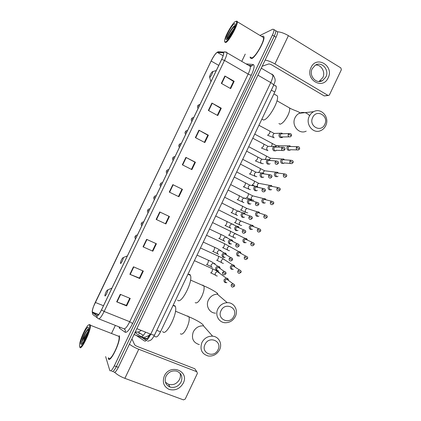 <?xml version="1.0" encoding="UTF-8"?>
<svg xmlns="http://www.w3.org/2000/svg" width="421" height="421" viewBox="0 0 421 421"><rect width="100%" height="100%" fill="white"/><g stroke="black" fill="none" stroke-linecap="round" stroke-linejoin="round"><path stroke-width="0.63" d="M145.561 332.216L145.134 331.958M275.608 85.684L276.187 86.294C276.471 87.484 275.997 89.41 274.766 92.073L160.501 331.811C158.617 335.537 157.07 337.226 155.865 336.868L153.986 336.121M113.749 371.811C114.559 373.222 116.091 371.732 118.348 367.344L276.044 37.237C277.234 34.696 277.739 32.88 277.565 31.807L276.686 31.27M111.754 371.069L111.76 371.08C112.554 372.48 114.08 370.985 116.333 366.596L274.234 36.138C275.423 33.585 275.934 31.775 275.766 30.707L274.902 30.175M148.75 335.553L149.276 335.553M108.229 358.418C109.671 364.749 121.306 340.784 119.269 335.674L119.269 335.674C121.306 340.784 109.671 364.749 108.229 358.418L108.229 358.418M251.632 58.624C255.463 57.609 265.146 40.548 263.914 36.906C263.725 36.085 263.193 35.874 262.32 36.285L261.825 36.569L262.32 36.285C263.193 35.874 263.725 36.085 263.914 36.906C265.146 40.548 255.463 57.609 251.632 58.624L250.216 57.94L251.632 58.624M92.362 312.182L92.325 312.029C92.252 310.051 93.23 306.846 95.267 302.42L211.153 61.04C213.763 55.909 215.831 53.041 217.357 52.43L223.183 52.746L223.583 53.283C223.651 54.451 222.993 56.503 221.614 59.429L101.482 309.888C99.409 314.029 97.925 315.982 97.014 315.739L92.362 312.182M92.273 312.371L96.925 315.945C97.856 316.192 99.377 314.192 101.503 309.945L221.678 59.403C223.609 55.198 224.146 52.914 223.283 52.551L217.457 52.241L216.231 53.025C214.573 54.809 212.863 57.488 211.095 61.066L93.457 306.635C92.452 309.482 92.057 311.393 92.273 312.371M111.76 371.08C112.554 372.48 114.08 370.985 116.333 366.596L274.234 36.138C275.423 33.585 275.934 31.775 275.766 30.707L277.565 31.807M250.163 57.009L250.216 57.94L250.163 57.009M245.243 54.114L241.765 61.377M115.365 325.407L111.565 333.348M105.629 356.598L109.76 370.343C110.539 371.743 112.06 370.243 114.312 365.844L272.419 35.032C273.613 32.48 274.129 30.67 273.966 29.602L272.84 29.181L259.994 35.464M198.917 130.194L208.369 135.183L204.843 142.556L195.37 137.604L198.917 130.194L199.238 130.368L195.691 137.772M211.916 103.071L221.283 108.202L217.768 115.554L208.374 110.46L211.916 103.071L212.237 103.25L208.695 110.639M224.882 76.012L234.171 81.285L230.661 88.621L221.351 83.384L224.882 76.012L225.198 76.201L221.667 83.563M159.738 211.963L169.442 216.515L165.89 223.94L156.165 219.425L159.738 211.963M146.619 239.349L156.401 243.759L152.844 251.2L143.035 246.827L146.619 239.349M133.462 266.803L143.335 271.066L139.761 278.523L129.868 274.303L133.462 266.803M120.274 294.321L130.231 298.436L126.653 305.914L116.675 301.836L120.274 294.321M185.893 157.386L195.428 162.232L191.892 169.616L182.33 164.811L185.893 157.386L186.214 157.554L182.661 164.974M172.831 184.64L182.451 189.339L178.904 196.744L169.263 192.087L172.831 184.64L173.163 184.803L169.595 192.244M182.451 189.339L173.163 184.803M195.428 162.232L194.897 162.164M191.439 169.389L194.907 162.148L186.214 157.554M126.653 305.914L126.358 305.351M129.763 298.242L126.342 305.388L116.675 301.836M139.761 278.523L139.425 278.055M142.866 270.861L139.409 278.081L129.868 274.303M152.844 251.2L143.035 246.827M165.89 223.94L156.165 219.425M234.171 81.285L233.513 81.495M230.219 88.373L233.534 81.448L225.198 76.201M221.283 108.202L220.672 108.318M217.32 115.317L220.688 108.281L212.237 103.25M208.369 135.183L207.8 135.209M204.395 142.319L207.811 135.183L199.238 130.368M181.967 189.176L178.451 196.528M168.984 216.299L165.458 223.667M155.938 243.548L152.449 250.842M183.246 383.189C179.872 388.841 175.178 390.925 169.174 389.441C163.732 386.688 162.111 382.226 164.316 376.048C169.942 363.234 189.687 370.885 183.246 383.189M165.974 376.295C164.164 381.331 165.511 384.915 170.021 387.046C174.773 388.162 178.462 386.478 181.088 382C182.94 376.721 181.425 373.09 176.546 371.101C171.973 370.285 168.447 372.017 165.974 376.295M179.993 373.153C180.667 375.2 180.52 377.274 179.556 379.379C176.962 383.805 173.31 385.468 168.605 384.357L165.39 382.136M114.749 372.327C117.106 374.637 120.48 376.648 124.879 378.347L183.467 399.876L185.203 399.092L197.396 373.38L196.817 371.722L194.818 368.77L137.462 346.515C135.951 345.888 134.999 345.273 134.604 344.673L131.936 338.894M129.421 344.168C131.915 346.083 135.025 347.783 138.756 349.267L196.817 371.722M89.568 325.354L89.278 324.875C87.568 323.207 79.895 339.005 79.532 344.925L79.553 346.225C80.211 351.782 91.025 329.238 89.568 325.354M79.816 346.899C80.479 352.635 91.557 329.822 90.331 325.233L89.983 324.559L89.02 324.812M108.571 357.697C109.934 363.612 120.827 341.163 118.922 336.374L117.406 335.784M88.263 328.996C86.437 330.385 84.532 333.611 82.548 338.663L81.627 343.041C82.327 340.763 83.805 337.9 86.063 334.458C84.784 337.189 83.979 339.531 83.658 341.484M86.063 334.458L87.852 331.706M83.937 341.01L87.173 333.827M80.716 343.799L80.969 344.257C82.242 345.588 88.189 333.337 88.436 328.885L88.405 327.78C87.71 324.054 79.832 340.463 80.716 343.799M81.627 343.041C81.732 340.41 85.947 331.132 88.405 329.159M82.548 338.663C84.237 334.437 86.037 331.274 87.957 329.169M218.041 349.683C222.551 341.031 208.948 335.421 205.022 344.415C200.517 353.182 214.215 358.624 218.041 349.683M201.906 342.547C204.311 338.152 207.874 336.026 212.6 336.168C218.867 336.558 222.583 343.836 219.594 349.709C217.025 354.361 213.242 356.461 208.248 356.013C201.754 353.972 199.643 349.488 201.906 342.547M107.687 290.022L107.629 289.943C106.529 290.69 105.608 292.495 104.876 295.363L104.908 295.821C105.266 297 108.208 290.869 107.687 290.022M162.669 331.459C165.721 337.584 178.415 312.345 175.268 306.377L174.915 305.767L173.11 305.362M233.892 316.229C238.381 307.609 224.925 301.741 221.009 310.714C216.526 319.45 230.076 325.149 233.892 316.229M217.852 308.951C219.915 305.051 223.035 302.957 227.208 302.667C234.008 302.278 238.596 310.14 235.35 316.45C233.139 320.586 229.808 322.681 225.356 322.733C218.899 322.681 214.715 315.082 217.852 308.951M123.248 257.599L123.211 257.563C122.106 258.268 121.174 260.046 120.422 262.883L120.469 263.383C120.932 264.335 123.863 258.226 123.248 257.599M177.625 300.073C180.967 305.178 193.386 281.091 190.381 275.281L189.834 274.45L188.076 274.266M324.77 124.384C329.169 115.949 316.55 108.607 312.692 117.459C308.293 126.016 321.002 133.194 324.77 124.384M309.277 116.307C310.293 114.223 311.761 112.681 313.687 111.67C321.323 107.313 330.001 117.601 325.691 125.711C324.607 127.937 323.012 129.547 320.902 130.531C313.398 134.425 305.046 124.332 309.277 116.307M212.484 71.607C211.2 72.796 210.211 74.538 209.516 76.832L209.753 77.296C210.658 77.075 213.3 71.928 212.673 71.617L212.484 71.607M261.925 119.148L263.441 119.99C268.161 120.222 279.518 100.614 277.334 95.872L273.897 93.899M228.514 280.454L228.103 278.97L227.272 278.292L226.209 278.118L224.209 279.544C223.709 280.912 224.046 281.938 225.219 282.617L226.908 282.649M228.329 280.323L227.466 279.249L226.703 279.123L225.251 280.154C224.888 281.144 225.135 281.886 225.982 282.38M234.829 266.988L234.302 265.53L233.587 264.988L232.424 264.814L230.534 266.225C230.034 267.588 230.366 268.619 231.534 269.308L233.339 269.303M234.623 266.851L233.802 265.909L232.966 265.783L231.592 266.803C231.229 267.793 231.471 268.54 232.318 269.04M241.122 253.521L239.896 251.7L238.639 251.532L236.855 252.916C236.355 254.284 236.686 255.315 237.849 256.015L239.76 255.963M240.128 252.584L239.223 252.463L237.923 253.468C237.565 254.458 237.802 255.205 238.644 255.71M240.896 253.395L240.486 252.116M247.395 240.075L246.664 238.733L244.854 238.27L243.164 239.628C242.664 240.991 242.996 242.028 244.154 242.738L246.169 242.638M246.448 239.275L245.475 239.165L244.248 240.144C243.891 241.133 244.127 241.886 244.964 242.401M247.143 239.954L246.664 238.733M253.647 226.64L252.832 225.377L251.063 225.025L249.469 226.351C248.969 227.714 249.295 228.761 250.448 229.477L252.563 229.324M252.758 225.988L251.726 225.877L250.569 226.84C250.206 227.829 250.442 228.582 251.279 229.103M253.368 226.53L252.832 225.377M259.878 213.226L258.783 211.931L257.273 211.795L255.768 213.089C255.268 214.457 255.594 215.505 256.736 216.231L258.21 216.373L258.947 216.026M259.062 212.71L257.973 212.61L256.878 213.547C256.515 214.536 256.752 215.294 257.584 215.82M259.578 213.126L258.989 212.047M266.088 199.833L265.062 198.701L263.483 198.58L262.057 199.849C261.557 201.212 261.878 202.264 263.02 203.001L264.567 203.127L265.319 202.738M265.356 199.449L264.22 199.354L263.183 200.275C262.82 201.264 263.051 202.022 263.878 202.559M265.767 199.754L265.146 198.749M272.282 186.466L271.298 185.472L269.693 185.377L268.34 186.619C267.84 187.982 268.161 189.034 269.298 189.782L270.908 189.903L271.677 189.461M271.298 185.472L271.619 186.187L270.461 186.119L269.477 187.019C269.119 188.003 269.345 188.766 270.171 189.308M271.94 186.403L271.645 186.203M278.46 173.126L277.444 172.226L275.897 172.194L274.613 173.405C274.113 174.768 274.434 175.825 275.566 176.583L277.234 176.688L278.018 176.199M277.444 172.226L277.818 172.915L276.697 172.899L275.766 173.773C275.408 174.757 275.634 175.525 276.455 176.073M284.622 159.812L283.591 158.996L282.102 159.027L280.881 160.206C280.386 161.569 280.696 162.632 281.823 163.395L283.554 163.49L284.349 162.953M283.591 158.996L284.012 159.67L282.933 159.691L282.049 160.543C281.686 161.532 281.912 162.301 282.728 162.853M290.779 146.529L289.737 145.792L288.301 145.876L287.143 147.024C286.643 148.387 286.954 149.455 288.08 150.229L289.858 150.308L290.664 149.723M289.737 145.792L290.201 146.44L289.164 146.503L288.322 147.334C287.964 148.318 288.185 149.092 288.995 149.65M220.162 268.577L219.741 267.093L218.899 266.404L217.715 266.235C215.252 267.43 214.957 268.935 216.831 270.756L218.615 270.766M219.951 268.43L219.078 267.335L218.22 267.209L216.836 268.24C216.473 269.235 216.72 269.987 217.578 270.487M226.519 255.005L225.972 253.553L225.261 253.021L223.977 252.858C221.614 254.095 221.351 255.594 223.193 257.368L225.098 257.331M225.456 253.916L224.53 253.795L223.219 254.805C222.856 255.8 223.104 256.552 223.956 257.063M226.282 254.863L225.972 253.553M232.855 241.449L232.187 240.049L230.234 239.496C227.966 240.77 227.74 242.27 229.556 243.996L231.571 243.912M231.829 240.512L230.829 240.402L229.603 241.386C229.24 242.385 229.482 243.138 230.334 243.659M232.592 241.312L232.187 240.049M239.165 227.898L238.397 226.582L236.497 226.156C234.313 227.461 234.118 228.956 235.902 230.64L238.028 230.503M238.191 227.124L237.134 227.019L235.976 227.987C235.607 228.982 235.849 229.74 236.697 230.266M238.875 227.772L238.397 226.582M245.454 214.368L244.306 212.963L242.754 212.831C240.659 214.163 240.486 215.647 242.249 217.294L243.759 217.436L244.469 217.099M244.548 213.752L243.427 213.657L242.338 214.599C241.975 215.594 242.212 216.357 243.059 216.889M245.138 214.257L244.601 213.142M251.716 200.864L250.637 199.643L249.011 199.528C246.995 200.875 246.848 202.359 248.579 203.969L250.174 204.096L250.9 203.717M250.9 200.396L249.727 200.312L248.695 201.233C248.332 202.227 248.569 202.99 249.411 203.527M251.379 200.77L250.795 199.733M257.957 187.382L256.989 186.35L255.273 186.235C253.326 187.603 253.205 189.076 254.91 190.66L256.568 190.771L257.315 190.339M257.242 187.056L256.021 186.977L255.042 187.877C254.679 188.871 254.915 189.639 255.752 190.181M257.599 187.308L256.989 186.35M264.183 173.931L263.183 172.999L261.525 172.957C259.652 174.341 259.552 175.81 261.231 177.362L262.957 177.462L263.714 176.983M263.183 172.999L263.504 173.694L262.309 173.662L261.388 174.536C261.025 175.531 261.257 176.304 262.088 176.857M270.398 160.506L269.372 159.67L267.782 159.701C265.967 161.09 265.888 162.553 267.546 164.085L269.324 164.169L270.103 163.637M269.372 159.67L269.74 160.343L268.593 160.364L267.719 161.217C267.356 162.211 267.593 162.985 268.419 163.543M276.597 147.113L275.555 146.366L274.034 146.455C272.282 147.855 272.219 149.313 273.85 150.823L275.687 150.892L276.476 150.308M275.555 146.366L275.976 147.018L274.876 147.082L274.05 147.908C273.687 148.902 273.918 149.681 274.739 150.244M282.786 133.752L281.744 133.089L280.281 133.225C278.586 134.636 278.539 136.083 280.149 137.572L282.033 137.63L282.833 136.993M282.37 133.767L281.154 133.81L280.365 134.615C280.007 135.609 280.233 136.393 281.054 136.962L289.08 136.851M328.143 77.853C322.828 90.304 304.799 79.637 311.03 67.523C316.529 54.977 334.374 65.965 328.143 77.853M312.214 68.712C308.488 75.733 316.334 84.595 322.597 80.569L325.88 76.959C329.659 69.891 321.586 60.892 315.255 65.25L312.214 68.712M315.624 65.039C321.344 64.513 325.67 72.186 322.807 77.664L319.05 81.5M265.151 60.045C268.224 60.661 271.477 61.961 274.913 63.945L327.875 95.335L328.938 95.362L329.49 94.778L341.357 69.744L340.873 67.923L288.411 35.653L274.913 63.945M277.507 31.775C280.802 32.017 284.438 33.312 288.411 35.653M328.259 95.478L324.233 95.93L271.845 64.971C270.429 64.192 269.356 63.871 268.619 63.997L262.204 66.213M235.371 21.508C232.424 23.108 225.119 35.98 224.619 40.384C224.419 41.79 224.756 42.268 225.619 41.826C229.019 40.427 238.475 22.381 236.323 21.366L235.371 21.508M224.751 42.063L225.845 42.563C229.008 41.29 238.018 24.934 237.281 21.734L237.044 21.155L236.107 21.271M250.632 57.288L251.963 57.93C255.563 56.956 264.63 40.979 263.478 37.569L262.299 36.859M262.63 66.065L263.641 65.713M227.345 39.021L230.271 33.901L229.003 37.137M230.271 33.901L233.823 28.754M229.187 37.779C230.071 35.253 231.739 32.422 234.197 29.296M226.756 39.463C228.85 38.558 234.686 28.423 235.092 24.95C235.255 23.802 234.971 23.439 234.239 23.871C231.455 25.328 224.53 38.685 226.114 39.516L226.756 39.463M234.781 25.665C232.808 26.386 228.008 34.159 227.024 37.601L227.035 39.248L226.114 39.516M227.077 39.248L227.03 38.953C226.914 37.206 231.839 28.286 234.855 25.97M227.024 37.601C227.961 34.58 232.208 27.512 234.702 25.702M134.941 332.606L140.856 336.468C141.956 336.979 143.54 335.537 145.603 332.148M141.198 336.595L140.856 336.468M141.388 330.469L138.235 332.111L135.12 332.232M156.796 330.327L160.501 331.811M271.34 90.105L274.766 92.073M118.348 367.344L114.312 365.844M276.044 37.237L272.419 35.032M136.067 335.295L144.577 341.026C146.119 341.547 148.171 339.273 150.744 334.195L136.83 328.654M137.151 335.721L133.999 334.579M154.67 334.79L154.623 334.884C154.191 335.248 152.897 335.016 150.744 334.195L270.75 82.605L257.926 75.17M273.545 85.474L273.603 85.358C273.655 84.7 272.708 83.779 270.75 82.605C272.403 79.032 273.066 76.464 272.734 74.891L271.945 74.07M272.576 74.512L273.792 75.99M142.145 336.847L145.429 338.984C146.592 339.4 148.166 337.721 150.139 333.953M145.771 339.094L134.041 334.495M135.32 332.853L134.904 332.69M148.681 336.505L147.892 336.016M139.883 333.158L138.809 333.653M95.267 302.42L103.477 305.73M97.446 317.95L93.983 315.361C92.862 314.829 92.352 313.934 92.452 312.666M221.678 59.403L224.514 60.435L104.134 311.472L101.503 309.945M223.283 52.551L223.877 52.083L226.424 52.072L226.945 52.746C227.045 54.209 226.23 56.772 224.514 60.435L248.158 74.08C249.848 70.465 250.579 67.902 250.353 66.381L249.7 65.634L248.89 65.529M98.746 318.844L123.848 328.759C125.205 329.175 127.174 326.828 129.747 321.718L104.134 311.472C101.54 316.66 99.666 319.086 98.525 318.755C97.356 318.208 96.819 317.271 96.925 315.945M217.457 52.241L218.02 51.788L223.877 52.083C224.63 51.694 225.656 51.915 226.945 52.746L250.353 66.381L251.916 65.902L253.221 64.524C254.858 65.202 254.237 68.728 251.358 75.096L132.615 323.512C129.384 329.917 126.91 332.837 125.195 332.274L119.58 328.348L119.001 326.843M220.041 51.888L220.467 51.783M246.096 63.897L253.221 64.524M132.615 323.512L129.747 321.718L248.158 74.08C249.595 74.859 250.658 75.196 251.358 75.096M125.195 332.274C125.695 330.78 125.316 329.638 124.053 328.854M119.58 328.348L119.801 327.159M250.074 65.808L251.984 65.718L248.469 65.281M223.183 52.746L223.467 52.914M217.357 52.43L223.119 55.767M211.153 61.04L218.757 65.387M92.541 312.466L98.514 314.84M160.069 212.116L156.496 219.578M146.95 239.502L143.372 246.974M133.799 266.946L130.21 274.439M120.616 294.463L117.017 301.973M138.756 349.267L124.879 378.347M187.682 315.987L188.913 316.797C195.081 319.334 203.722 323.991 203.464 325.838C198.97 325.675 195.586 327.675 193.307 331.832C191.166 338.4 193.181 342.668 199.354 344.641M175.483 311.198L188.913 316.797C189.703 319.255 188.997 322.975 186.798 327.964C184.109 333.127 181.972 335.058 180.399 333.758M202.806 285.064L203.827 285.901C210.742 288.648 219.462 294.016 217.468 293.969L217.299 294.126C213.331 294.384 210.363 296.358 208.411 300.047C205.437 305.846 209.432 313.071 215.573 313.156M190.534 280.076L203.827 285.901C204.569 288.201 203.896 291.7 201.812 296.389C199.112 301.573 196.907 303.662 195.191 302.657M288.143 107.155L289.548 107.955C290.011 109.486 289.48 111.918 287.953 115.249C285.206 120.527 282.586 123.511 280.086 124.195L278.934 123.548M309.598 115.68C306.656 112.391 303.209 111.597 299.257 113.296C297.421 114.254 296.026 115.717 295.063 117.691C291.048 125.29 299.042 134.846 306.199 131.157M137.42 234.96C134.736 235.565 135.715 236.028 135.141 236.391L136.362 237.165M234.46 284.807L232.797 283.612C234.481 284.375 235.023 285.217 234.429 286.148L231.297 284.685C230.903 286.133 231.408 286.938 232.813 287.111L234.434 286.138M210.595 272.829C211.01 273.003 211.521 272.519 212.137 271.387L212.658 268.887L212.258 268.709M219.43 273.145C219.104 272.077 218.388 271.55 217.278 271.561L215.305 273.045C214.905 274.834 215.573 275.823 217.31 276.023M226.703 279.123L232.797 283.612L231.297 284.685M143.708 221.846C141.135 222.372 142.04 222.846 141.435 223.272L142.677 223.993M237.844 270.892C237.449 272.382 237.976 273.197 239.428 273.324L240.97 272.355L237.844 270.892L239.26 269.835L232.966 265.783M216.583 260.241C217.01 260.383 217.531 259.889 218.146 258.752L218.657 256.31L218.262 256.131M225.393 260.315L223.193 258.904L221.33 260.373C220.936 262.215 221.635 263.209 223.43 263.357M240.975 270.966L239.26 269.835C241.001 270.545 241.57 271.392 240.965 272.361M149.992 208.748C147.408 209.274 148.334 209.742 147.724 210.168L148.987 210.842M244.38 257.115C243.991 258.652 244.538 259.462 246.032 259.552L247.501 258.589L244.38 257.115L245.717 256.079L239.223 252.463M222.567 247.664C223.004 247.785 223.53 247.274 224.151 246.132L224.651 243.748L224.256 243.564M231.329 247.495L229.113 246.269L227.351 247.711C226.961 249.611 227.687 250.611 229.534 250.7M247.48 257.136L245.717 256.079C247.506 256.731 248.101 257.568 247.501 258.589M154.328 199.712C153.17 197.323 154.033 197.844 154.002 197.086L155.291 197.702M250.911 243.354C250.521 244.933 251.095 245.748 252.621 245.796L254.021 244.838L250.911 243.354L252.174 242.338L245.475 239.165M228.54 235.102C228.992 235.197 229.524 234.671 230.145 233.523L230.64 231.203L230.25 231.013M237.239 234.686L235.034 233.644L233.366 235.065C232.981 237.018 233.734 238.018 235.623 238.06M253.963 243.317L252.174 242.338C254.016 242.943 254.631 243.775 254.021 244.838M160.596 186.64C159.443 184.235 160.312 184.761 160.269 184.014L161.585 184.577M257.431 229.608C257.047 231.229 257.636 232.045 259.199 232.055L260.541 231.097L257.431 229.608L258.626 228.614L251.726 225.877M234.513 222.556C234.971 222.62 235.513 222.077 236.134 220.936L236.623 218.662L236.234 218.478M243.127 221.899L240.949 221.041L239.37 222.43C238.991 224.44 239.77 225.44 241.707 225.43M260.441 229.508L258.626 228.614C260.515 229.177 261.152 230.003 260.541 231.097M166.858 173.584C165.706 171.163 166.579 171.694 166.532 170.952L167.874 171.473M266.898 215.71L265.072 214.91C267.009 215.426 267.667 216.247 267.046 217.378L263.946 215.884C263.567 217.541 264.172 218.357 265.767 218.331L267.046 217.383M240.412 209.99L240.47 210.021C240.944 210.058 241.491 209.505 242.117 208.353L242.596 206.143L242.217 205.953M248.99 209.132L246.864 208.448L245.369 209.816C245.001 211.868 245.801 212.868 247.774 212.815M257.973 212.61L265.072 214.91L263.946 215.884M173.115 160.543C171.963 158.112 172.842 158.643 172.789 157.912L174.152 158.38M273.34 201.927L271.519 201.222C273.492 201.675 274.166 202.49 273.55 203.669L270.45 202.169C270.077 203.869 270.698 204.685 272.319 204.622L273.545 203.685M246.332 197.454L246.427 197.502C246.911 197.512 247.469 196.944 248.09 195.791L248.564 193.628L248.19 193.439M254.831 196.391L252.784 195.876L251.363 197.207C251 199.312 251.821 200.312 253.826 200.212M264.22 199.354L271.519 201.222L270.45 202.169M179.362 147.518C178.209 145.071 179.093 145.603 179.041 144.887L180.425 145.298M279.765 188.155L277.96 187.55C279.97 187.961 280.665 188.771 280.039 189.982L276.95 188.476C276.581 190.208 277.218 191.029 278.86 190.929L280.033 189.997M252.247 184.93L254.058 183.24L254.526 181.13L254.158 180.941M260.657 183.682L258.694 183.309L257.405 184.487L257.499 186.729M257.831 187.145L258.199 187.429M259.51 187.703L259.868 187.619M270.461 186.119L277.96 187.55L276.95 188.476M185.603 134.51C184.451 132.047 185.34 132.583 185.282 131.873L186.692 132.236M283.438 174.799C283.075 176.567 283.728 177.383 285.391 177.252L286.527 176.31L283.438 174.799L284.396 173.894L276.697 172.899M258.662 172.41L260.02 170.705L260.483 168.642L260.12 168.453M266.467 171L264.609 170.763L263.383 171.91L263.151 172.984M286.169 174.399L284.396 173.894C286.443 174.257 287.154 175.062 286.527 176.31M191.834 121.522C190.687 119.038 191.581 119.58 191.518 118.88L192.95 119.19M292.563 160.654L290.832 160.254C292.911 160.575 293.632 161.369 293.005 162.653L289.922 161.138C289.564 162.938 290.227 163.753 291.906 163.59L292.995 162.68M265.151 159.438L265.977 158.18L266.435 156.17L266.077 155.98M272.271 158.349L270.519 158.228L269.245 159.627M282.933 159.691L290.832 160.254L289.922 161.138M198.054 108.55C196.912 106.05 197.812 106.587 197.744 105.897L199.201 106.155M298.931 146.934L297.263 146.634C299.515 146.545 299.962 148.071 299.473 149.018L296.395 147.492C296.042 149.323 296.716 150.139 298.415 149.95L299.463 149.045M271.498 146.408L272.376 143.708L272.029 143.519M279.118 146.871C278.518 145.708 277.623 145.324 276.429 145.708L275.581 146.376M289.164 146.503L297.263 146.634L296.395 147.492M225.851 272.576L224.077 271.34C225.819 272.013 226.393 272.861 225.803 273.882L222.646 272.403C222.251 273.908 222.788 274.724 224.267 274.855L225.809 273.871M206.432 264.399C206.848 264.556 207.369 264.051 208.006 262.883L208.558 260.346L208.153 260.162M214.952 263.651L213.179 263.051L211.258 264.567C210.858 265.861 211.21 266.825 212.321 267.461M218.22 267.209L224.077 271.34L222.646 272.403M232.413 258.647L230.587 257.478C232.387 258.105 232.992 258.947 232.392 260.01L229.24 258.52C228.845 260.078 229.408 260.894 230.929 260.978L232.392 260.004M212.605 251.437C213.031 251.563 213.563 251.042 214.2 249.869L214.742 247.395L214.342 247.211M220.92 250.411L219.283 250.021L217.468 251.511C217.068 252.805 217.42 253.774 218.525 254.416M224.53 253.795L230.587 257.478L229.24 258.52M235.828 244.659C235.439 246.259 236.023 247.08 237.581 247.116L238.975 246.153L235.828 244.659L237.097 243.638L230.829 240.402M218.767 238.486C219.209 238.586 219.746 238.049 220.383 236.87L220.92 234.46L220.525 234.271M226.845 237.218L225.382 237.007L223.672 238.465C223.272 239.765 223.619 240.738 224.725 241.391M238.965 244.722L237.097 243.638C240.223 244.685 238.875 245.859 238.97 246.153M242.407 230.813C242.022 232.455 242.628 233.276 244.222 233.276L245.543 232.313L242.407 230.813L243.601 229.813L237.134 227.019M224.93 225.545C225.382 225.619 225.93 225.067 226.566 223.888L227.093 221.535L226.698 221.346M233.844 225.019L232.924 224.151L231.487 224.009L229.871 225.44C229.471 226.74 229.819 227.714 230.913 228.377M245.501 230.813L243.601 229.813C245.506 230.345 246.159 231.176 245.543 232.313M248.979 216.983C248.6 218.667 249.221 219.488 250.848 219.446L252.111 218.494L248.979 216.983L250.1 216.01L243.427 213.657M231.034 212.605L231.076 212.626C231.545 212.668 232.097 212.1 232.739 210.916L233.255 208.627L232.866 208.432M239.896 211.837L239.102 211.158L237.586 211.026L236.06 212.431C235.66 213.726 236.007 214.71 237.097 215.378L237.476 215.52M252.021 216.915L250.1 216.01C252.047 216.473 252.721 217.304 252.111 218.494M258.526 203.027L256.6 202.222C258.594 202.638 259.278 203.464 258.668 204.685L255.542 203.169C255.168 204.895 255.805 205.711 257.463 205.632L258.662 204.695M237.144 199.68L237.223 199.717C237.702 199.733 238.265 199.149 238.902 197.965L239.412 195.728L239.028 195.533M245.922 198.675L245.28 198.18L243.691 198.065L242.243 199.433C241.843 200.728 242.186 201.717 243.27 202.396L243.959 202.596M249.727 200.312L256.6 202.222L255.542 203.169M265.014 189.145L263.099 188.45C265.125 188.819 265.83 189.639 265.219 190.897L262.094 189.376C261.725 191.134 262.383 191.955 264.062 191.839L265.209 190.908M243.243 186.766L243.359 186.824C243.854 186.813 244.422 186.214 245.059 185.024L245.564 182.846L245.185 182.651M251.921 185.55L249.79 185.114L248.422 186.45C248.022 187.75 248.358 188.74 249.442 189.424L250.432 189.65M256.021 186.977L263.099 188.45L262.094 189.376M268.64 175.599C268.282 177.388 268.951 178.209 270.65 178.057L271.761 177.125L268.64 175.599L269.593 174.694L262.309 173.662M249.343 173.873L249.49 173.947C249.995 173.91 250.569 173.294 251.211 172.1L251.711 169.973L251.337 169.779M257.91 172.457L255.889 172.178L254.589 173.484C254.189 174.783 254.526 175.778 255.605 176.473L256.884 176.673M271.482 175.283L269.593 174.694C271.656 175.015 272.376 175.825 271.761 177.125M277.928 161.432L276.081 160.954C278.176 161.238 278.913 162.043 278.292 163.369L275.181 161.832C274.824 163.664 275.508 164.485 277.223 164.295L278.281 163.39M255.431 160.99L257.357 159.191L257.847 157.117L257.484 156.922M263.883 159.401L261.983 159.259L260.752 160.533C260.352 161.832 260.688 162.827 261.757 163.532L263.309 163.68M268.593 160.364L276.081 160.954L275.181 161.832M284.359 147.597L282.565 147.234C284.801 147.103 285.327 148.624 284.817 149.629L281.712 148.087C281.36 149.95 282.054 150.771 283.791 150.55L284.807 149.655M261.515 148.124L263.493 146.297L263.978 144.271L263.62 144.077M269.845 146.382L268.082 146.35L266.909 147.597C266.509 148.892 266.84 149.897 267.909 150.607M274.876 147.082L282.565 147.234L281.712 148.087M290.764 133.783L289.043 133.531C291.306 133.341 291.853 134.894 291.332 135.909L290.427 135.152L288.232 134.362C287.89 136.251 288.595 137.072 290.343 136.825L291.321 135.936M267.593 135.273L269.624 133.415L270.103 131.441L269.75 131.247M275.808 133.394L274.171 133.457L273.055 134.673C272.655 135.972 272.987 136.978 274.05 137.699M281.154 133.81L289.043 133.531L288.232 134.362M324.233 95.93L327.875 95.335M149.639 334.916C149.087 335.153 149.402 335.732 145.503 336.732M143.314 335.337L138.235 332.111L135.246 331.974M273.803 84.916L276.187 86.294M147.582 341.215C151.507 340.294 151.87 339.663 154.623 334.884L273.603 85.358C274.15 82.674 277.228 80.374 272.734 74.891L261.262 68.181M146.487 340.494L142.298 337.747M147.261 339.094L147.855 339.031M146.713 338.742L143.961 336.968M92.325 312.029L98.73 314.571M216.231 53.025L218.02 51.788M273.966 29.602L275.766 30.707M170.021 387.046L168.605 384.357M89.278 324.875L89.983 324.559M81.974 343.799L80.969 344.257M118.922 336.374L90.331 325.233M203.464 325.838L212.6 336.168M107.629 289.943L111.902 288.159M175.268 306.377L173.068 305.457M217.299 294.126L227.208 302.667M123.211 257.563L127.368 255.921M190.381 275.281L187.955 274.213M276.981 100.782L289.548 107.955C293.069 110.113 298.915 111.544 299.815 112.817L299.257 113.296L313.687 111.67M209.658 77.317L210.926 81.716M212.673 71.617L216.299 70.517M135.467 239.028C134.236 236.386 135.309 236.923 135.136 236.407M215.515 275.171L210.879 272.866M194.413 260.662L212.658 268.887C215.194 269.966 216.736 270.85 217.294 271.54L226.209 278.118M228.071 279.739L228.103 278.97M141.761 225.903C140.53 223.23 141.609 223.804 141.43 223.283M221.599 262.583L216.852 260.267M200.475 247.953L218.657 256.31C221.151 257.378 222.677 258.231 223.225 258.873L232.424 264.814M234.318 266.298L234.302 265.53M148.05 212.8C146.897 210.432 147.75 210.953 147.718 210.174M227.682 250.011L222.814 247.685M206.527 235.255L224.651 243.748L238.639 251.532M233.76 237.455L228.771 235.118M212.573 222.567L244.854 238.27M154.002 197.086C154.607 196.649 153.702 196.175 156.27 195.665M239.844 224.909L234.723 222.562M218.61 209.895L240.949 221.041L251.063 225.025M160.275 184.009C160.875 183.582 159.969 183.114 162.538 182.593M245.922 212.379L240.665 210.026M224.646 197.233L246.864 208.448L257.273 211.795M166.537 170.947C167.158 170.494 166.263 170.031 168.8 169.537M252 199.859L246.601 197.502M230.676 184.582L252.784 195.876L263.483 198.58M172.799 157.896C173.405 157.48 172.426 157.054 175.057 156.491M254.063 185.745L252.526 184.993M236.697 171.947L258.694 183.309L269.693 185.377M179.051 144.866C179.656 144.419 178.799 143.95 181.309 143.461M242.712 159.327L264.609 170.763L275.897 172.194M185.293 131.852C185.935 131.357 185.04 130.942 187.55 130.447M248.722 146.713L270.519 158.228L282.102 159.027M191.529 118.848C192.181 118.343 191.287 117.938 193.786 117.443M290.537 163.474L283.986 162.922M254.726 134.12L276.429 145.708L288.301 145.876M197.759 105.86C197.875 105.182 198.628 104.713 200.017 104.455M297.131 149.913L290.29 149.713M211.484 266.772L206.716 264.43M197.054 255.115L208.558 260.346C211.131 261.441 212.684 262.325 213.221 263.009L217.715 266.235M219.683 267.835L219.741 267.093M217.762 253.816L212.868 251.453M203.275 242.075L214.742 247.395C217.257 248.469 218.788 249.321 219.336 249.969L223.977 252.858M224.035 240.87L219.015 238.496M209.484 229.045L220.92 234.46C223.377 235.507 224.882 236.334 225.445 236.944L230.234 239.496M230.308 227.94L225.156 225.551M215.689 216.031L236.497 226.156M236.586 215.026L231.287 212.626M221.883 203.027L237.586 211.026L242.754 212.831M242.859 202.122L237.407 199.717M228.071 190.039L243.691 198.065L249.011 199.528M249.132 189.229L243.522 186.819M234.26 177.062L249.79 185.114L255.273 186.235M255.405 176.352L249.632 173.941M240.438 164.101L255.889 172.178L261.525 172.957M261.678 163.485L255.731 161.075M246.606 151.155L261.983 159.259L267.782 159.701M267.945 150.629L261.825 148.229M252.774 138.22L268.082 146.35L274.034 146.455M282.428 150.507L276.071 150.292M274.213 137.778L267.909 135.394M258.931 125.295L274.171 133.457L280.281 133.225M282.207 133.715L281.744 133.089M322.597 80.569L319.555 81.237M263.478 37.569L237.281 21.734M236.323 21.366L237.044 21.155"/></g></svg>
